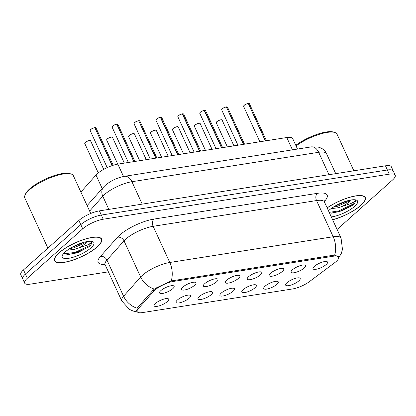 <?xml version="1.0" encoding="UTF-8"?>
<svg xmlns="http://www.w3.org/2000/svg" width="416" height="416" viewBox="0 0 416 416"><rect width="100%" height="100%" fill="white"/><g stroke="black" fill="none" stroke-linecap="round" stroke-linejoin="round"><path stroke-width="0.62" d="M189.275 298.116A8.013 2.356 -24.7 0 1 180.887 302.484A8.013 2.356 -24.7 0 1 176.004 301.943A8.013 2.356 -24.7 0 1 177.403 299.983A8.013 2.356 -24.7 0 1 184.475 296.041A8.013 2.356 -24.7 0 1 190.31 295.365A8.013 2.356 -24.7 0 1 189.275 298.116M211.193 294.663A8.013 2.356 -24.7 0 1 202.805 299.031A8.013 2.356 -24.7 0 1 197.922 298.49A8.013 2.356 -24.7 0 1 199.321 296.53A8.013 2.356 -24.7 0 1 206.393 292.588A8.013 2.356 -24.7 0 1 212.233 291.912A8.013 2.356 -24.7 0 1 211.193 294.663M233.111 291.21A8.013 2.356 -24.7 0 1 224.723 295.578A8.013 2.356 -24.7 0 1 219.84 295.038A8.013 2.356 -24.7 0 1 221.244 293.077A8.013 2.356 -24.7 0 1 228.311 289.136A8.013 2.356 -24.7 0 1 234.151 288.46A8.013 2.356 -24.7 0 1 233.111 291.21M255.034 287.758A8.013 2.356 -24.7 0 1 246.641 292.126A8.013 2.356 -24.7 0 1 241.764 291.585A8.013 2.356 -24.7 0 1 243.162 289.624A8.013 2.356 -24.7 0 1 250.229 285.683A8.013 2.356 -24.7 0 1 256.069 285.007A8.013 2.356 -24.7 0 1 255.034 287.758M276.952 284.305A8.013 2.356 -24.7 0 1 268.564 288.673A8.013 2.356 -24.7 0 1 263.682 288.132A8.013 2.356 -24.7 0 1 265.08 286.172A8.013 2.356 -24.7 0 1 272.147 282.23A8.013 2.356 -24.7 0 1 277.987 281.554A8.013 2.356 -24.7 0 1 276.952 284.305M298.87 280.847A8.013 2.356 -24.7 0 1 290.482 285.22A8.013 2.356 -24.7 0 1 285.6 284.679A8.013 2.356 -24.7 0 1 286.998 282.719A8.013 2.356 -24.7 0 1 294.07 278.777A8.013 2.356 -24.7 0 1 299.905 278.101A8.013 2.356 -24.7 0 1 298.87 280.847M167.357 301.569A8.013 2.356 -24.7 0 1 158.969 305.937A8.013 2.356 -24.7 0 1 154.086 305.396A8.013 2.356 -24.7 0 1 155.485 303.436A8.013 2.356 -24.7 0 1 162.552 299.499A8.013 2.356 -24.7 0 1 168.392 298.818A8.013 2.356 -24.7 0 1 167.357 301.569M194.698 285.22A8.013 2.356 -24.7 0 1 186.311 289.588A8.013 2.356 -24.7 0 1 181.433 289.047A8.013 2.356 -24.7 0 1 182.832 287.087A8.013 2.356 -24.7 0 1 189.899 283.145A8.013 2.356 -24.7 0 1 195.738 282.469A8.013 2.356 -24.7 0 1 194.698 285.22M216.622 281.767A8.013 2.356 -24.7 0 1 208.234 286.135A8.013 2.356 -24.7 0 1 203.351 285.594A8.013 2.356 -24.7 0 1 204.75 283.634A8.013 2.356 -24.7 0 1 211.817 279.692A8.013 2.356 -24.7 0 1 217.656 279.016A8.013 2.356 -24.7 0 1 216.622 281.767M238.54 278.309A8.013 2.356 -24.7 0 1 230.152 282.682A8.013 2.356 -24.7 0 1 225.269 282.142A8.013 2.356 -24.7 0 1 226.668 280.181A8.013 2.356 -24.7 0 1 233.74 276.24A8.013 2.356 -24.7 0 1 239.574 275.564A8.013 2.356 -24.7 0 1 238.54 278.309M260.458 274.856A8.013 2.356 -24.7 0 1 252.07 279.23A8.013 2.356 -24.7 0 1 247.187 278.689A8.013 2.356 -24.7 0 1 248.591 276.728A8.013 2.356 -24.7 0 1 255.658 272.787A8.013 2.356 -24.7 0 1 261.498 272.106A8.013 2.356 -24.7 0 1 260.458 274.856M282.376 271.404A8.013 2.356 -24.7 0 1 273.988 275.777A8.013 2.356 -24.7 0 1 269.105 275.236A8.013 2.356 -24.7 0 1 270.509 273.276A8.013 2.356 -24.7 0 1 277.576 269.334A8.013 2.356 -24.7 0 1 283.416 268.653A8.013 2.356 -24.7 0 1 282.376 271.404M304.299 267.951A8.013 2.356 -24.7 0 1 295.906 272.324A8.013 2.356 -24.7 0 1 291.028 271.783A8.013 2.356 -24.7 0 1 292.427 269.823A8.013 2.356 -24.7 0 1 299.494 265.881A8.013 2.356 -24.7 0 1 305.334 265.2A8.013 2.356 -24.7 0 1 304.299 267.951M326.217 264.498A8.013 2.356 -24.7 0 1 317.829 268.866A8.013 2.356 -24.7 0 1 312.946 268.33A8.013 2.356 -24.7 0 1 314.345 266.37A8.013 2.356 -24.7 0 1 321.412 262.428A8.013 2.356 -24.7 0 1 327.252 261.747A8.013 2.356 -24.7 0 1 326.217 264.498M172.78 288.673A8.013 2.356 -24.7 0 1 164.393 293.041A8.013 2.356 -24.7 0 1 159.51 292.5A8.013 2.356 -24.7 0 1 160.914 290.54A8.013 2.356 -24.7 0 1 167.981 286.598A8.013 2.356 -24.7 0 1 173.82 285.922A8.013 2.356 -24.7 0 1 172.78 288.673M80.886 192.067L95.992 175.042A16.021 4.711 -24.7 0 1 97.313 173.732A16.021 4.711 -24.7 0 1 117.837 164.138L286.77 137.524A16.021 4.711 -24.7 0 1 292.672 138.554L297.502 149.058M153.743 291.247A14.42 4.238 -24.7 0 1 154.934 290.061A14.42 4.238 -24.7 0 1 173.404 281.429L333.247 256.246A14.42 4.238 -24.7 0 1 338.562 257.171A14.42 4.238 -24.7 0 1 334.625 262.746L309.546 281.538A14.42 4.238 -24.7 0 1 292.588 288.943L142.516 312.582A14.42 4.238 -24.7 0 1 137.202 311.657A14.42 4.238 -24.7 0 1 138.429 308.495L153.743 291.247L153.187 290.035M58.9 252.923A25.906 7.618 155.3 0 0 54.553 260.728A25.906 7.618 155.3 0 0 72.264 260.359A25.906 7.618 155.3 0 0 97.276 246.88A25.906 7.618 155.3 0 0 101.624 239.075A25.906 7.618 155.3 0 0 83.912 239.444A25.906 7.618 155.3 0 0 58.9 252.923M332.634 219.799A25.906 7.618 155.3 0 0 360.937 205.343A25.906 7.618 155.3 0 0 365.284 197.538A25.906 7.618 155.3 0 0 350.709 196.971A25.906 7.618 155.3 0 0 327.137 207.844M136.739 310.924L137.171 308.266L137.79 307.377L153.098 290.129L155.698 288.194L171.231 280.935L333.102 255.284L334.636 255.19L338.614 256.641M24.638 283.078L20.8 274.726A16.021 4.711 155.3 0 1 23.488 269.901L78.879 220.47A16.021 4.711 155.3 0 1 99.403 210.876L385.455 165.812A16.021 4.711 155.3 0 1 391.362 166.842L393.281 171.012A16.021 4.711 155.3 0 0 387.379 169.988L101.322 215.051A16.021 4.711 155.3 0 0 80.798 224.645L25.407 274.076A16.021 4.711 155.3 0 0 22.719 278.902A16.021 4.711 155.3 0 1 25.407 274.076L80.798 224.645A16.021 4.711 155.3 0 1 101.322 215.051L387.379 169.988A16.021 4.711 155.3 0 1 393.281 171.012L395.2 175.188A16.021 4.711 155.3 0 0 389.298 174.158L103.241 219.227A16.021 4.711 155.3 0 0 82.716 228.821L27.326 278.252A16.021 4.711 155.3 0 0 24.638 283.078A16.021 4.711 155.3 0 0 30.545 284.107L108.394 271.84M337.085 229.476A16.021 4.711 155.3 0 0 337.121 229.445L392.512 180.014A16.021 4.711 155.3 0 0 395.2 175.188M94.916 127.665L95.992 127.889A3.203 0.941 155.3 0 0 94.916 127.665L112.336 165.542M94.838 127.613L112.143 165.604M90.22 130.172A3.099 0.91 -24.7 0 1 90.745 129.496A3.099 0.91 -24.7 0 1 94.609 127.66L94.708 127.702A3.203 0.941 155.3 0 0 90.709 129.6A3.203 0.941 155.3 0 0 90.168 130.567L90.714 129.511C90.901 129.106 92.206 128.487 94.635 127.644M116.834 124.212L117.91 124.436A3.203 0.941 155.3 0 0 116.834 124.212L134.025 161.585M116.756 124.16L133.817 161.621M112.663 126.043A3.099 0.91 -24.7 0 1 116.527 124.207L116.626 124.249A3.203 0.941 155.3 0 0 112.627 126.147A3.203 0.941 155.3 0 0 112.091 127.114L112.632 126.058C112.819 125.653 114.124 125.029 116.553 124.192M138.752 120.76L139.833 120.983A3.203 0.941 155.3 0 0 138.752 120.76L155.943 158.132M138.679 120.708L155.735 158.168M134.061 123.266A3.099 0.91 -24.7 0 1 134.581 122.59A3.099 0.91 -24.7 0 1 138.45 120.754L138.544 120.796A3.203 0.941 155.3 0 0 134.545 122.694A3.203 0.941 155.3 0 0 134.009 123.661L134.555 122.6C134.737 122.2 136.042 121.576 138.471 120.739M160.67 117.307L161.751 117.53A3.203 0.941 155.3 0 0 160.67 117.307L177.861 154.679M155.979 119.813A3.099 0.91 -24.7 0 1 156.499 119.137A3.099 0.91 -24.7 0 1 160.368 117.296L177.653 154.716M182.593 113.854L183.669 114.078A3.203 0.941 155.3 0 0 182.593 113.854L199.779 151.226M177.897 116.36A3.099 0.91 -24.7 0 1 178.422 115.684A3.099 0.91 -24.7 0 1 182.286 113.844L199.571 151.263M97.079 246.912A25.636 7.54 155.3 0 0 101.379 239.19A25.636 7.54 155.3 0 0 83.855 239.554A25.636 7.54 155.3 0 0 59.098 252.892A25.636 7.54 155.3 0 0 54.798 260.614A25.636 7.54 155.3 0 0 72.327 260.25A25.636 7.54 155.3 0 0 97.079 246.912M90.73 213.47L73.341 175.666A26.707 7.852 155.3 0 0 71.152 174.013A26.707 7.852 155.3 0 0 29.297 189.94A26.707 7.852 155.3 0 0 24.981 195.25A26.707 7.852 155.3 0 0 24.814 197.985L47.882 248.134M71.152 174.013L69.846 173.597A25.636 7.54 155.3 0 0 29.661 188.89A25.636 7.54 155.3 0 0 25.522 193.986L24.981 195.25M63.97 253.12L67.86 254.675L78.343 252.351L89.086 246.615C91.192 244.712 92.092 243.188 91.796 242.044C91.26 242.835 89.643 243.89 86.954 245.206L78.619 247.92A12.074 3.552 155.3 0 0 84.9 243.854A12.074 3.552 155.3 0 0 86.767 241.634M78.619 247.92L74.63 249.278L67.298 250.24M86.07 241.769L84.526 243.043L73.954 247.806L69.545 248.706M65.187 251.935A17.415 5.122 155.3 0 0 62.374 255.393A17.415 5.122 155.3 0 0 71.812 257.629A17.415 5.122 155.3 0 0 90.99 247.868A17.415 5.122 155.3 0 0 92.487 241.545A17.415 5.122 155.3 0 0 65.187 251.935M91.796 242.044L88.769 245.929L75.119 252.439L64.392 253.739M80.267 243.469L75.124 245.638M88.577 247.052L75.462 253.172L67.376 254.66M84.318 242.19L71.126 247.749M332.597 219.716A25.636 7.54 155.3 0 0 360.74 205.374A25.636 7.54 155.3 0 0 365.04 197.652A25.636 7.54 155.3 0 0 350.548 197.106A25.636 7.54 155.3 0 0 327.174 207.927M353.865 170.789L337.002 134.129A26.707 7.852 155.3 0 0 334.818 132.475A26.707 7.852 155.3 0 0 296.052 145.907M334.818 132.475L333.507 132.059A25.636 7.54 155.3 0 0 295.792 145.33M329.462 212.898L331.521 213.138L342.009 210.813L352.747 205.078C354.853 203.174 355.758 201.651 355.456 200.507C354.921 201.297 353.304 202.353 350.615 203.668L342.28 206.383A12.074 3.552 155.3 0 0 348.561 202.316A12.074 3.552 155.3 0 0 350.428 200.096M342.28 206.383L338.296 207.74L330.959 208.702M349.731 200.231L348.187 201.505L337.615 206.268L333.211 207.168M331.302 216.897A17.415 5.122 155.3 0 0 354.65 206.331A17.415 5.122 155.3 0 0 356.148 200.008A17.415 5.122 155.3 0 0 328.848 210.397A17.415 5.122 155.3 0 0 328.468 210.746M355.456 200.507L352.43 204.391L338.785 210.902L329.212 212.352M343.928 201.932L338.79 204.095M352.238 205.514L339.123 211.635L331.042 213.122M347.979 200.652L334.786 206.211M204.511 110.401L205.587 110.625A3.203 0.941 155.3 0 0 204.511 110.401L221.697 147.774M200.34 112.232A3.099 0.91 -24.7 0 1 204.204 110.391L221.494 147.805M226.429 106.948L227.505 107.167A3.203 0.941 155.3 0 0 226.429 106.948L243.62 144.321M226.351 106.896L243.412 144.352M221.733 109.455A3.099 0.91 -24.7 0 1 222.258 108.779A3.099 0.91 -24.7 0 1 226.122 106.938L226.221 106.98A3.203 0.941 155.3 0 0 222.222 108.883A3.203 0.941 155.3 0 0 221.686 109.85L222.227 108.789C222.414 108.389 223.72 107.765 226.148 106.928M248.347 103.496L249.428 103.714A3.203 0.941 155.3 0 0 248.347 103.496L265.538 140.868M248.274 103.444L265.33 140.899M243.656 106.002A3.099 0.91 -24.7 0 1 244.176 105.326A3.099 0.91 -24.7 0 1 248.045 103.485L248.139 103.527A3.203 0.941 155.3 0 0 244.14 105.43A3.203 0.941 155.3 0 0 243.604 106.392L244.15 105.336C244.332 104.931 245.638 104.312 248.066 103.475M102.222 188.588L95.992 175.042M138.429 308.495L137.873 307.284M333.247 256.246L332.826 255.325M173.404 281.429L172.983 280.509M123.516 176.483L117.837 164.138M292.438 149.854L286.77 137.524M104.936 264.399A26.707 7.852 -24.7 0 1 100.422 256.49L117.484 237.266A26.707 7.852 -24.7 0 1 153.894 219.092L317.299 193.346A5.34 3.531 -99 0 0 316.545 200.559L153.14 226.304A21.367 6.282 155.3 0 0 125.778 239.096A21.367 6.282 155.3 0 0 124.015 240.843L106.954 260.068A21.367 6.282 155.3 0 0 105.134 264.753L104.036 263.531M317.299 193.346A26.707 7.852 -24.7 0 1 324.272 201.552M324.418 201.932A21.367 6.282 155.3 0 0 316.545 200.559L333.185 236.735A21.367 6.282 -24.7 0 1 341.052 238.108L324.418 201.932L324.199 200.304M137.368 311.927L133.214 311.069L129.418 309.369L121.768 300.929A21.367 6.282 -24.7 0 1 123.594 296.244L140.65 277.02A21.367 6.282 -24.7 0 1 142.418 275.272A21.367 6.282 -24.7 0 1 169.78 262.48A18.694 12.366 81 0 1 171.231 280.935M154.331 289.078A18.694 14.846 41.6 0 1 140.65 277.02L124.015 240.843A5.34 4.243 -138.4 0 0 117.484 237.266M334.636 255.19A18.694 12.366 -99 0 0 333.185 236.735L169.78 262.48L153.14 226.304A5.34 3.531 -99 0 1 153.894 219.092M100.422 256.49A5.34 4.243 -138.4 0 1 106.954 260.068L123.594 296.244A18.694 14.846 41.6 0 0 137.171 308.266M389.298 174.158L385.455 165.812M103.241 219.227L99.403 210.876M82.716 228.821L78.879 220.47M27.326 278.252L23.488 269.901M328.973 174.71L318.666 152.298A10.681 7.067 -99 0 0 311.23 146.895L317.777 146.921L321.1 148.07C323.544 149.323 325.359 151.185 326.534 153.665A21.367 6.282 155.3 0 0 318.666 152.298L131.919 181.719A21.367 6.282 155.3 0 0 104.551 194.506A21.367 6.282 155.3 0 0 102.788 196.258L108.831 209.394M142.225 204.131L131.919 181.719A10.681 7.067 -99 0 0 124.488 176.316L311.23 146.895M87.116 205.613L103.594 187.044A10.681 8.486 41.6 0 0 102.788 196.258L89.632 211.084M94.869 127.618A3.099 0.91 -24.7 0 1 95.659 127.67M85.28 142.501A3.203 0.941 155.3 0 0 84.744 143.463L85.29 142.407C88.426 140.208 90.392 140.41 89.96 140.483L90.568 140.785A3.203 0.941 155.3 0 0 88.374 140.832A3.203 0.941 155.3 0 0 85.28 142.501M84.796 143.068A3.099 0.91 -24.7 0 1 85.27 142.433M85.316 142.392A3.099 0.91 -24.7 0 1 87.948 140.91A3.099 0.91 -24.7 0 1 90.236 140.566M116.792 124.166A3.099 0.91 -24.7 0 1 117.577 124.218M112.138 126.719A3.099 0.91 -24.7 0 1 112.616 126.084M138.71 120.713A3.099 0.91 -24.7 0 1 139.5 120.765M160.628 117.26A3.099 0.91 -24.7 0 1 161.418 117.312M160.462 117.343A3.203 0.941 155.3 0 0 156.463 119.241A3.203 0.941 155.3 0 0 155.927 120.208L156.473 119.148C156.655 118.747 157.96 118.123 160.389 117.286M182.546 113.807A3.099 0.91 -24.7 0 1 183.336 113.859M182.385 113.885A3.203 0.941 155.3 0 0 178.386 115.788A3.203 0.941 155.3 0 0 177.845 116.756L178.391 115.695C178.573 115.294 179.884 114.67 182.312 113.833M107.198 139.043A3.203 0.941 155.3 0 0 106.662 140.01L107.208 138.954C110.344 136.75 112.315 136.958 111.878 137.03L112.486 137.332A3.203 0.941 155.3 0 0 110.292 137.379A3.203 0.941 155.3 0 0 107.198 139.043M106.714 139.615A3.099 0.91 -24.7 0 1 107.193 138.98M107.234 138.939A3.099 0.91 -24.7 0 1 109.866 137.452A3.099 0.91 -24.7 0 1 112.154 137.114M129.116 135.59A3.203 0.941 155.3 0 0 128.58 136.557L129.126 135.502C132.262 133.297 134.233 133.505 133.796 133.578L134.404 133.879A3.203 0.941 155.3 0 0 132.215 133.926A3.203 0.941 155.3 0 0 129.116 135.59M128.632 136.162A3.099 0.91 -24.7 0 1 129.111 135.528M129.158 135.486A3.099 0.91 -24.7 0 1 131.784 133.999A3.099 0.91 -24.7 0 1 134.072 133.661M151.039 132.137A3.203 0.941 155.3 0 0 150.498 133.104L151.044 132.049C154.18 129.844 156.151 130.052 155.714 130.125L156.322 130.426A3.203 0.941 155.3 0 0 154.133 130.473A3.203 0.941 155.3 0 0 151.039 132.137M150.55 132.709A3.099 0.91 -24.7 0 1 151.029 132.075M151.076 132.033A3.099 0.91 -24.7 0 1 153.702 130.546A3.099 0.91 -24.7 0 1 155.99 130.208M204.464 110.354A3.099 0.91 -24.7 0 1 205.254 110.406M204.303 110.432A3.203 0.941 155.3 0 0 200.304 112.336A3.203 0.941 155.3 0 0 199.763 113.303L200.309 112.242C200.496 111.842 201.802 111.218 204.23 110.38M199.815 112.908A3.099 0.91 -24.7 0 1 200.294 112.273M226.387 106.902A3.099 0.91 -24.7 0 1 227.172 106.954M248.305 103.449A3.099 0.91 -24.7 0 1 249.096 103.501M172.957 128.684A3.203 0.941 155.3 0 0 172.422 129.652L172.962 128.596C176.098 126.391 178.069 126.599 177.632 126.672L178.24 126.974A3.203 0.941 155.3 0 0 176.051 127.02A3.203 0.941 155.3 0 0 172.957 128.684M172.468 129.256A3.099 0.91 -24.7 0 1 172.947 128.622M172.994 128.58A3.099 0.91 -24.7 0 1 175.62 127.093A3.099 0.91 -24.7 0 1 177.908 126.755M194.875 125.232A3.203 0.941 155.3 0 0 194.34 126.199L194.886 125.138C198.021 122.938 199.992 123.146 199.555 123.219L200.164 123.521A3.203 0.941 155.3 0 0 197.969 123.562A3.203 0.941 155.3 0 0 194.875 125.232M194.392 125.804A3.099 0.91 -24.7 0 1 194.865 125.169M194.912 125.128A3.099 0.91 -24.7 0 1 197.543 123.64A3.099 0.91 -24.7 0 1 199.831 123.302M216.793 121.779A3.203 0.941 155.3 0 0 216.258 122.746L216.804 121.685C219.939 119.486 221.91 119.694 221.473 119.766L222.082 120.068A3.203 0.941 155.3 0 0 219.887 120.11A3.203 0.941 155.3 0 0 216.793 121.779M216.31 122.351A3.099 0.91 -24.7 0 1 216.788 121.716M216.83 121.675A3.099 0.91 -24.7 0 1 219.461 120.188A3.099 0.91 -24.7 0 1 221.749 119.85M137.202 311.657L136.599 310.346M338.562 257.171L338.016 255.986M338.671 257.894L341.292 253.427L342.477 249.439L341.052 238.108M121.768 300.929L105.134 264.753M103.594 187.044L105.352 185.292C110.921 180.674 117.302 177.684 124.488 176.316M326.534 153.665L335.722 173.649M90.168 130.567L107.198 167.591M95.992 127.889L113.183 165.266M90.568 140.785L103.704 169.354M84.744 143.463L98.285 172.91M112.091 127.114L128.357 162.479M117.91 124.436L134.935 161.444M134.009 123.661L150.275 159.026M139.833 120.983L156.853 157.992M155.927 120.208L172.193 155.574M161.751 117.53L178.771 154.539M177.845 116.756L194.111 152.121M183.669 114.078L200.689 151.086M112.486 137.332L124.342 163.114M106.662 140.01L117.764 164.148M134.404 133.879L146.26 159.661M128.58 136.557L139.682 160.696M156.322 130.426L168.178 156.208M150.498 133.104L161.6 157.243M100.927 238.196L101.379 239.19M54.34 259.626L54.798 260.614M364.588 196.659L365.04 197.652M199.763 113.303L216.034 148.668M205.587 110.625L222.612 147.633M221.686 109.85L237.952 145.215M227.505 107.167L244.53 144.18M243.604 106.392L259.87 141.762M249.428 103.714L266.448 140.722M178.24 126.974L190.102 152.755M172.422 129.652L183.524 153.79M200.164 123.521L212.02 149.297M194.34 126.199L205.442 150.337M222.082 120.068L233.938 145.844M216.258 122.746L227.36 146.884"/></g></svg>
